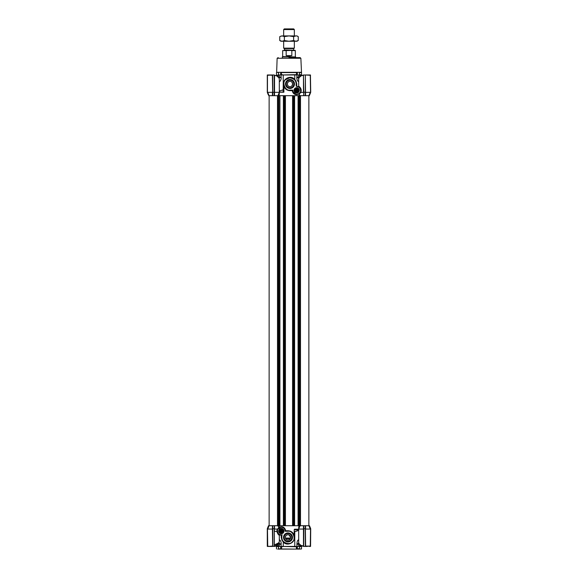 <?xml version="1.0" encoding="UTF-8"?>
<svg xmlns="http://www.w3.org/2000/svg" width="578" height="578" viewBox="0 0 578 578"><rect width="100%" height="100%" fill="white"/><g stroke="black" fill="none" stroke-linecap="round" stroke-linejoin="round"><path stroke-width="0.87" d="M298.681 540.351C297.627 539.881 297.041 541.196 296.919 544.288L296.919 546.427L295.719 546.766L282.1 546.427L295.9 546.427L294.78 546.427L294.78 531.594L298.681 530.228L298.378 529.224L298.681 529.708L294.339 529.73M298.963 549.1C302.149 549.1 302.149 549.1 298.963 549.1L296.362 549.1L296.442 546.766L295.719 546.766M296.731 549.1L281.378 548.97L281.378 546.499L281.638 549.1L279.037 549.1C275.851 549.1 275.851 549.1 279.037 549.1M286.854 549.1L278.517 548.97M289 549.1L277.65 549.1L289 549.1M289 539.888C286.898 540.351 285.676 539.527 285.33 537.417C285.676 535.3 286.905 534.477 289 534.939L290.669 537.417A2.673 2.673 0 0 1 287.996 540.083A2.673 2.673 0 0 1 285.33 537.417A2.673 2.673 0 0 1 287.996 534.744A2.673 2.673 0 0 1 290.669 537.417L289 539.888M291.818 537.417A3.822 3.822 0 0 1 287.996 541.232A3.822 3.822 0 0 1 284.174 537.417A3.822 3.822 0 0 1 287.996 533.595A3.822 3.822 0 0 1 291.818 537.417M292.49 537.417A4.487 4.487 0 0 1 287.996 541.904A4.487 4.487 0 0 1 283.509 537.417A4.487 4.487 0 0 1 287.996 532.923A4.487 4.487 0 0 1 292.49 537.417M278.668 531.066A2.652 2.652 0 0 0 281.32 533.725A2.652 2.652 0 0 0 283.971 531.066A2.652 2.652 0 0 0 281.32 528.415A2.652 2.652 0 0 0 278.668 531.066M278.921 531.066A2.399 2.399 0 0 0 281.32 533.472A2.399 2.399 0 0 0 283.719 531.066A2.399 2.399 0 0 0 281.32 528.668A2.399 2.399 0 0 0 278.921 531.066M280.641 527.122L278.813 527.844L277.982 525.727L274.521 525.727L274.528 529.065L277.252 529.065L277.317 531.066A4.01 4.01 0 0 0 282.136 534.99L281.652 535.112L281.652 537.417A6.344 6.344 0 0 0 287.996 543.761A6.344 6.344 0 0 0 294.339 537.417A6.344 6.344 0 0 0 287.996 531.066L285.33 531.081A4.01 4.01 0 0 0 280.641 527.122L280.662 527.252C283.422 527.187 284.925 528.523 285.185 531.269L285.33 531.081C284.875 528.191 283.307 526.876 280.641 527.122A4.588 4.588 0 0 0 277.317 529.506L280.662 527.252M285.185 531.269L287.996 531.269L288.017 530.734C291.03 530.915 293.089 532.403 294.202 535.192L294.339 537.417A6.344 6.344 0 0 1 287.996 543.761A6.344 6.344 0 0 1 281.652 537.417L282.483 540.553M282.606 540.762L283.957 542.301M283.971 542.316L284.622 542.785M281.652 535.112L279.319 535.076L279.665 534.744L279.319 535.076L282.136 534.99M283.234 546.571L277.895 546.427L277.895 544.346M294.339 535.828L294.339 537.417L294.339 535.828C296.362 542.222 287.143 547.063 283.22 541.911L281.992 540.329L281.226 537.417L281.854 537.417L281.854 535.112M281.081 546.427L281.081 544.288L279.398 544.288L279.297 543.421L281.081 544.288C281.753 542.337 279.579 538.718 279.319 540.351L279.319 540.249M300.105 544.924L300.105 546.427L299.671 546.427L299.671 544.512M300.141 544.96L300.141 546.427L299.563 546.766L301.521 546.571L301.521 548.97L299.014 549.1M299.52 546.427L299.447 549.021M281.565 535.112L282.086 535.112A6.344 6.344 0 0 1 282.201 534.845C279.441 535.069 277.852 533.812 277.447 531.066L277.447 529.535M277.447 531.066L277.317 529.506M274.312 529.015L274.528 531.406L277.324 531.406C278.437 533.964 279.253 535.084 279.781 534.766L279.319 535.076C278.632 535.279 277.794 534.058 276.804 531.406L277.324 531.406L276.804 531.406L277.252 529.065M293.949 535.206L292.779 533.241M292.49 532.93L290.452 531.565M279.369 527.519L279.608 527.158C282.707 526.11 284.744 527.302 285.713 530.734L285.337 531.066M279.073 525.727L279.608 527.158M283.22 546.427L283.314 541.687L282.656 540.827M294.202 529.694L294.202 535.192L294.375 531.493M298.689 542.381C298.616 543.284 299.426 544.295 301.131 545.422L303.472 546.066L303.472 529.065L298.725 529.065L298.681 528.09L298.681 542.525L298.689 528.762M298.681 528.09L298.934 525.727M299.845 525.727L299.845 95.681L300.488 95.681L300.488 525.727L283.393 525.727L283.393 95.681L278.69 95.681L278.885 525.727L278.155 525.727L278.155 95.681L278.69 95.681L278.69 525.727M274.312 525.727L272.643 525.727L272.419 529.065L272.433 525.727L272.643 528.762L274.312 528.762L274.312 525.727M310.567 528.762L309.36 525.727L305.567 525.727L305.581 529.065L310.27 529.065L308.912 525.727L310.538 529.015L310.429 546.427L310.697 528.711L309.36 525.727L310.704 528.762L310.567 546.427M303.826 525.727L303.826 528.711L305.357 528.762L305.567 525.727L303.688 525.727L303.472 529.065L303.479 525.727L303.688 546.066M303.688 525.727L300.018 525.727L298.725 529.065M272.643 525.727L269.088 525.727L267.73 529.065L272.419 529.065L272.643 546.427L267.296 546.427L267.296 528.733L268.503 525.727L267.296 528.733L268.503 525.727L269.088 525.727L267.462 529.015L267.73 546.094L269.001 546.427L267.549 546.427L272.643 546.427L272.643 528.762M274.312 544.982L278.625 542.879L279.319 541.694L279.319 535.076M294.339 529.694L294.484 529.224L298.378 529.224M295.163 531.579L294.339 531.594L295.192 531.392C297.092 531.11 298.176 530.662 298.443 530.04M298.681 541.665L298.681 542.294M278.625 542.879L278.488 543.717L274.312 546.427L274.312 528.762M309.497 525.727L310.704 528.762M279.08 542.764L279.297 543.399M278.986 542.489L279.311 541.796M279.319 541.702L278.48 543.732L275.988 545.711L275.966 544.541M276.082 545.683L274.312 546.304M298.681 542.525C298.053 542.619 300.806 545.979 301.138 545.704L303.688 546.427L301.131 545.422M299.339 543.956L301.095 545.618M296.919 546.427L298.602 546.427L298.602 544.288L296.919 544.288L298.768 543.067M276.009 546.094L272.643 546.427M268.64 525.727L267.296 528.733M305.357 525.727L305.625 546.427L310.27 546.094L310.538 529.015M298.602 544.288L298.905 543.421M276.443 546.094L278.437 546.766L277.888 546.571L278.437 546.766L277.859 546.427L277.859 544.382M267.571 546.427L267.462 529.015M303.688 546.427L303.826 528.711L305.357 528.762L305.357 546.427L305.227 525.727M303.826 546.427L305.227 546.427M301.557 546.094L299.845 546.427M309.411 546.427L310.429 546.427M307.062 546.427L305.495 546.427M297.684 540.509L298.234 539.939M276.06 546.094L274.312 546.427M268.076 546.427L272.643 546.094M278.415 543.421L277.96 544.288M296.745 546.427L296.622 548.97L296.846 546.427M281.638 549.1L296.362 549.1M298.602 546.427L299.671 546.427M275.034 546.138L274.601 546.246M280.092 543.703L279.304 543.428M278.553 546.427L278.553 548.768L281.096 549.021L281.154 546.427M298.913 549.1L296.521 549.1M297.316 546.427L297.316 548.768L299.447 548.768L299.447 546.427M297.316 548.768L296.904 549.021M295.481 88.253A2.406 2.406 0 0 1 298.761 89.135A2.406 2.406 0 0 1 297.88 92.415A2.406 2.406 0 0 1 294.599 91.541A2.406 2.406 0 0 1 295.481 88.253M296.976 88.969A1.402 1.402 0 0 1 297.721 89.395L298.017 89.908A1.402 1.402 0 0 1 298.017 90.76L297.721 91.281A1.402 1.402 0 0 1 296.976 91.707L296.384 91.707A1.402 1.402 0 0 1 295.64 91.281L295.344 90.76A1.402 1.402 0 0 1 295.344 89.908L295.64 89.395A1.402 1.402 0 0 1 296.384 88.969L296.976 88.969M298.067 89.532A1.604 1.604 0 0 0 295.878 88.947A1.604 1.604 0 0 0 295.293 91.136A1.604 1.604 0 0 0 297.482 91.721A1.604 1.604 0 0 0 298.067 89.532M299.787 57.612L300.863 58.262L301.521 72.597L299.52 72.597M289 57.612L300.199 57.612L289 57.612M300.105 76.477L300.105 74.974L282.1 74.974L296.543 74.641L296.449 72.308L278.61 72.308L281.154 72.308L281.154 74.974M300.863 58.262L277.137 58.262L276.645 72.308L278.61 72.308M299.447 74.974L299.39 72.308L296.846 72.308L301.355 72.308M296.673 86.332L296.146 86.028L296.673 86.332A4.01 4.01 0 0 1 296.68 86.332L296.774 83.991L296.008 81.079L294.78 79.489L294.766 74.829M279.319 81.057C279.571 82.762 281.753 79.013 281.081 77.12L279.297 77.979L279.398 77.12L281.081 77.12L281.081 74.974L282.1 74.974M283.234 74.829L283.22 89.771L279.319 91.057L279.824 92.227L283.357 91.916L283.119 90.081C281.161 90.305 280.027 90.732 279.716 91.375M278.48 74.974L278.48 72.568M277.895 76.484L277.895 74.974L281.081 74.974M292.988 78.391L290.004 77.647A6.344 6.344 0 0 1 296.348 83.991L295.344 80.573L293.292 78.565M296.68 86.332A4.01 4.01 0 0 1 300.683 90.334L300.553 91.953C299.664 93.398 298.371 94.149 296.68 94.207C294.253 93.932 292.967 92.574 292.815 90.132L292.67 90.327A4.01 4.01 0 0 0 296.68 94.344L299.129 93.636M300.683 90.269L299.96 88.037L298.833 86.96M298.681 86.454L298.667 78.752M303.826 92.393L303.688 95.681L305.357 95.681L305.357 91.981L303.688 92.343L303.688 95.681L300.018 95.681L298.869 93.788L300.683 91.721M296.68 87.935A2.399 2.399 0 0 0 294.281 90.334A2.399 2.399 0 0 0 296.68 92.733A2.399 2.399 0 0 0 299.079 90.334A2.399 2.399 0 0 0 296.68 87.935M299.332 90.334A2.652 2.652 0 0 0 296.68 87.683A2.652 2.652 0 0 0 294.029 90.334A2.652 2.652 0 0 0 296.68 92.993A2.652 2.652 0 0 0 299.332 90.334M290.004 80.169A3.822 3.822 0 0 0 286.182 83.991A3.822 3.822 0 0 0 290.004 87.813A3.822 3.822 0 0 0 293.826 83.991A3.822 3.822 0 0 0 290.004 80.169M294.491 83.991A4.487 4.487 0 0 0 290.004 79.504A4.487 4.487 0 0 0 285.51 83.991A4.487 4.487 0 0 0 290.004 88.477A4.487 4.487 0 0 0 294.491 83.991M290.004 81.317A2.673 2.673 0 0 0 287.331 83.991A2.673 2.673 0 0 0 290.004 86.664A2.673 2.673 0 0 0 292.67 83.991A2.673 2.673 0 0 0 290.004 81.317L290.069 81.325M291.897 85.876L292.67 83.991L291.897 82.105M289.072 81.484L288.09 82.127M281.255 74.974L281.551 72.308M277.137 58.262L278.213 57.612M296.846 74.974L296.846 72.308L296.449 72.308M301.557 75.313L299.563 74.641L301.521 74.829L301.521 72.597M300.141 76.433L300.141 74.974L299.52 74.641M298.761 78.333L296.919 77.12C296.211 78.911 298.559 82.95 298.681 81.057M283.119 90.081L283.661 89.698M283.661 84.973L283.661 85.58C281.638 79.193 290.85 74.338 294.78 79.489L294.643 79.663M280.987 79.323L280.467 80.653M280.316 80.891L279.68 81.505M298.429 81.52L297.684 80.898M297.533 80.653L297.013 79.323M283.661 91.591L283.661 83.991L284.116 86.353C285.359 88.925 287.324 90.255 290.004 90.334A6.344 6.344 0 0 1 283.661 83.991A6.344 6.344 0 0 1 290.004 77.647L285.149 79.909M285.337 79.692L284.152 81.541M280.084 77.698L280.987 77.192M297.872 77.683L298.696 77.979M298.898 77.979L298.602 77.12L296.919 77.12L296.919 74.974M283.914 85.768L283.675 83.492M283.661 91.599L283.899 92.227L283.357 91.902M279.051 77.979L279.181 78.463M301.073 75.79L299.332 77.438M296.348 85.992L296.348 83.991L296.774 83.991M298.689 79.027L298.681 86.332C298.588 85.768 302.648 88.896 300.676 92.473L303.472 92.335L303.472 75.335L301.124 75.704C300.755 75.458 298.082 78.745 298.681 78.868L298.689 79.027C298.732 78.023 299.534 77.004 301.109 75.978M299.505 95.681L300.061 95.681L299.505 95.681L298.862 93.788L300.676 92.473M298.84 94.084L296.543 94.676C294.159 94.51 292.743 93.181 292.287 90.667L289.983 90.667C287.085 90.515 285.055 89.113 283.899 86.476L283.899 92.227L279.824 92.227M279.319 79.713L279.058 78.016L276.869 75.978L274.528 75.335L274.528 92.335L279.275 92.335L279.319 93.318L279.311 79.692L279.311 92.646M279.319 93.318L279.066 95.681L277.982 95.681L279.275 92.335M292.584 525.727L292.584 95.681L292.981 95.681L292.981 525.727L285.019 525.727L285.019 95.681L299.845 95.681M278.321 77.004L279.058 78.016L276.869 75.978M276.768 75.689L274.312 75.335L274.521 95.681L274.312 92.314L272.773 92.335L272.773 95.681L277.982 95.681M305.357 95.681L305.357 75.313L305.567 95.681L308.912 95.681L310.27 92.335L305.357 92.393M310.704 91.981L310.429 74.974L310.538 92.393L308.912 95.681L309.367 95.681L310.704 92.335L309.223 95.681M268.3 94.857L267.296 92.335L267.296 74.974L267.433 92.314L268.777 95.681L267.462 92.393L267.462 75.313L272.643 74.974L272.773 92.335L272.643 74.974M269.088 95.681L272.433 95.681L272.419 92.335L267.73 92.335L269.088 95.681M272.643 92.314L272.773 95.681M301.217 75.689L303.443 75.01L301.217 75.689M292.815 90.132L290.004 90.132L292.67 90.334M300.683 90.334L300.683 91.989A4.588 4.588 0 0 1 296.68 94.344L296.68 94.207M292.663 90.334L292.287 90.667M293.032 91.989L296.543 94.676M267.433 92.314L267.296 74.974L267.339 92.437M303.688 95.681L303.826 92.437M300.979 92.335L299.332 93.961M305.357 91.981L305.357 74.974L303.443 75.01L303.688 92.343M303.472 75.335L303.826 92.335M278.784 77.445L276.862 75.704L274.528 75.335M274.312 92.314L274.312 74.974L272.773 74.974M272.505 74.974L267.549 74.974L272.643 75.313L272.643 92.393L272.375 74.974M272.643 92.393L272.643 95.681M267.462 75.313L267.462 92.393M267.296 74.974L267.296 92.335M310.538 92.393L310.27 75.313L305.357 74.974L310.429 74.974M305.357 74.981L310.538 75.313M310.451 74.974L308.999 74.974L310.451 74.974M287.786 82.495L287.331 83.991L287.736 85.407M280.987 532.295A1.272 1.272 0 0 1 280.987 529.845A1.272 1.272 0 0 1 282.591 531.066A1.272 1.272 0 0 1 280.987 532.295L280.987 532.157A1.134 1.134 0 0 1 280.987 529.983L280.987 532.157M281.652 529.983A1.134 1.134 0 0 1 281.652 532.157L281.652 529.845M296.348 91.562A1.272 1.272 0 0 1 296.348 89.113A1.272 1.272 0 0 1 297.952 90.334A1.272 1.272 0 0 1 296.348 91.562L296.348 91.418A1.134 1.134 0 0 1 296.348 89.25L296.348 91.418M297.013 89.25A1.134 1.134 0 0 1 297.013 91.418L297.013 89.113M280.12 528.986A2.406 2.406 0 0 1 283.401 529.867A2.406 2.406 0 0 1 282.519 533.154A2.406 2.406 0 0 1 279.239 532.273A2.406 2.406 0 0 1 280.12 528.986M281.616 529.701A1.402 1.402 0 0 1 282.36 530.127L282.656 530.64A1.402 1.402 0 0 1 282.656 531.5L282.36 532.013A1.402 1.402 0 0 1 281.616 532.439L281.024 532.439A1.402 1.402 0 0 1 280.279 532.013L279.983 531.5A1.402 1.402 0 0 1 279.983 530.64L280.279 530.127A1.402 1.402 0 0 1 281.024 529.701L281.616 529.701M282.707 530.272A1.604 1.604 0 0 0 280.518 529.679A1.604 1.604 0 0 0 279.933 531.868A1.604 1.604 0 0 0 282.122 532.461A1.604 1.604 0 0 0 282.707 530.272M301.918 75.313L300.322 75.313L301.593 75.443M300.77 545.964L301.608 545.964M300.885 546.094L301.94 546.094M269.131 525.727L269.131 95.681M298.082 525.727L298.082 95.681M294.607 525.727L294.607 95.681M292.584 95.681L283.393 95.681M283.393 525.727L279.918 525.727L279.918 95.681M279.918 525.727L278.885 525.727M277.512 525.727L277.512 95.681L278.155 95.681M274.268 525.727L274.174 546.427M283.661 29.565L284.325 28.9L293.675 28.9L294.339 29.565L283.661 29.565L283.661 35.908M294.339 41.255L294.339 48.155L283.661 48.155L284.427 48.603L284.427 49.932L295.011 50.272L286.168 50.604L286.168 55.611L289 55.994L291.832 55.611L291.832 50.604L290.972 50.272M293.573 49.932L293.573 48.603L284.427 48.603M286.168 50.604L282.656 50.604L282.656 56.615L295.676 56.947L282.324 56.947L282.324 57.612M282.656 50.604L287.028 50.272M286.168 55.611L291.832 55.611M284.99 35.908L289 35.908L284.376 36.631L282.057 35.908L284.99 35.908M279.745 36.631L282.057 35.908L279.745 36.631L279.745 40.539L282.057 41.255L279.745 40.539L280.987 41.255L297.013 41.255L297.735 40.807M295.943 35.908L293.624 36.631L289 35.908L297.013 35.908L298.255 36.631L297.121 36.111M280.901 36.103L282.057 35.908M282.057 41.255L284.376 40.539L289 41.255L293.624 40.539L295.943 41.255L298.255 40.539L298.255 36.631M296.644 41.183L295.943 41.255M293.624 40.539L293.624 36.631M284.376 40.539L284.376 36.631M275.171 546.094L277.678 546.094L275.533 545.964M277.23 75.443L276.392 75.443M277.115 75.313L276.06 75.313M279.398 544.288L279.398 546.427M287.996 531.269C292.728 530.207 296.435 539.166 292.345 541.759C289.751 545.856 280.792 542.142 281.854 537.417M281.226 535.409L281.226 537.417M285.713 530.734L288.017 530.734M294.852 531.399L294.339 531.594M272.773 525.727L272.773 546.427M305.357 546.094L310.538 546.094M279.297 543.421L278.712 543.421M282.281 546.766L281.558 546.766M267.433 528.762L267.433 546.427M278.329 544.288L278.329 546.427M280.684 548.768L280.684 546.427M277.888 546.571L276.479 546.571L276.479 548.97M299.483 548.97L301.521 548.97M281.457 72.597L296.543 72.597M276.645 72.308L278.48 72.597M281.457 74.641L282.281 74.641M280.684 74.974L280.684 72.64M278.553 72.64L278.553 74.974M297.316 72.64L297.316 74.974M277.859 76.448L277.859 74.974M278.329 76.896L278.329 74.974M279.398 74.974L279.398 77.12M299.671 74.974L299.671 76.881M298.602 74.974L298.602 77.12M290.004 90.132C285.272 91.201 281.565 82.235 285.655 79.648C288.249 75.552 297.208 79.265 296.146 83.991L296.348 83.991M296.673 86.462C299.014 86.707 300.307 88.001 300.553 90.334M296.146 83.991L296.146 86.028M274.174 95.681L274.174 74.974M305.227 95.681L305.227 92.335M303.826 94.857L303.826 95.681M299.31 525.727L299.31 95.681M299.115 525.727L299.115 95.681M298.284 525.727L298.284 95.681M294.412 525.727L294.412 95.681M293.573 525.727L293.573 95.681M293.378 525.727L293.378 95.681M285.416 525.727L285.416 95.681M284.622 525.727L284.622 95.681M284.427 525.727L284.427 95.681M283.588 525.727L283.588 95.681M279.716 525.727L279.716 95.681M295.344 56.615L295.344 50.604L291.832 50.604M285.409 538.06L290.589 538.06M285.669 538.725L290.322 538.725M292.526 532.967L293.747 534.722M294.339 537.41L294.325 537.916M278.48 546.427L278.48 548.84M276.479 74.829L276.479 72.597M299.52 74.974L299.52 72.568M298.768 86.917L299.433 87.422M298.219 86.635L298.681 86.332L298.681 78.868M284.029 86.129L283.849 85.537M298.681 86.866L298.681 86.411M300.184 76.397L300.184 75.443M300.184 544.996L300.322 546.094M308.869 525.727L308.869 95.681L308.869 525.727M294.339 29.565L294.339 35.908M295.676 57.612L295.676 56.947M293.573 48.603L294.339 48.155M283.661 41.255L283.661 48.155M277.816 544.425L277.816 545.964M277.816 76.412L277.678 75.313"/></g></svg>
